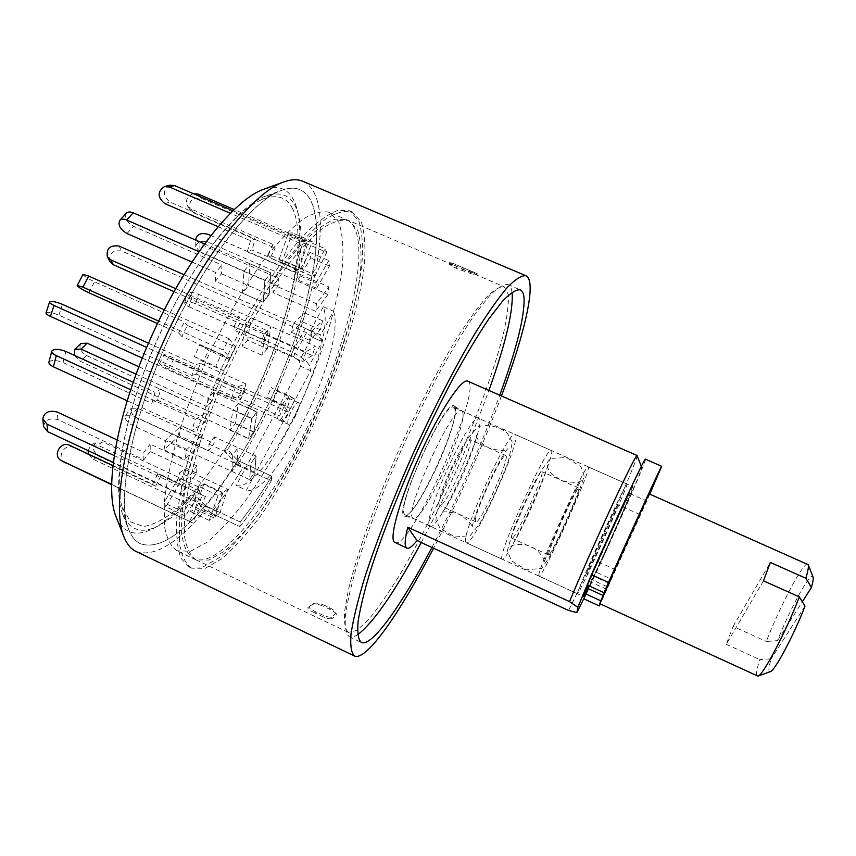 <?xml version="1.0" encoding="UTF-8"?>
<svg xmlns="http://www.w3.org/2000/svg" width="856" height="856" viewBox="0 0 856 856"><rect width="100%" height="100%" fill="white"/><g stroke="black" fill="none" stroke-linecap="round" stroke-linejoin="round"><path stroke-width="0.64" stroke-dasharray="4.28 3.21" d="M136.083 551.478L136.521 551.681C154.572 557.256 177.417 543.453 205.044 510.251L191.402 495.817L194.911 494.618L205.226 505.554C178.99 536.691 157.418 549.424 140.491 543.763L140.405 543.721C135.483 541.388 131.621 536.765 128.817 529.821C116.523 500.739 130.84 422.276 166.792 342.646C202.647 262.974 251.953 200.272 281.881 190.225C288.932 187.732 294.967 187.55 299.964 189.7C341.298 208.276 299.793 362.901 237.572 460.378L227.664 449.55C275.429 373.772 310.878 263.316 298.616 215.434C294.004 197.051 283.325 190.492 266.58 195.767C237.743 205.526 191.263 264.236 157.814 338.591C124.259 412.913 111.045 486.615 122.847 514.681C129.984 530.72 141.957 534.379 158.788 525.659C170.087 519.678 182.125 509.341 194.911 494.618M302.917 181.322C346.38 201.16 302.382 363.533 237.262 465.129L224.154 450.845C273.385 373.184 309.893 259.593 297.192 209.838C292.377 190.61 281.185 183.762 263.605 189.315M116.042 516.735C123.521 533.577 136.061 537.44 153.663 528.302C165.497 522.032 178.08 511.214 191.402 495.817M227.664 449.55L224.154 450.845M205.044 510.251L239.851 526.59C250.423 513.215 260.898 497.967 271.288 480.847L237.262 465.129M501.456 395.964C482.078 447.56 459.458 498.32 433.585 548.225M431.948 547.476C458.088 497.571 480.687 446.811 499.744 395.215M271.748 476.139L237.572 460.378C226.958 477.466 216.172 492.521 205.226 505.554L240.183 521.946L239.851 526.59L210.822 512.969C221.672 499.786 232.372 484.71 242.922 467.74L271.288 480.847L271.748 476.139C261.305 493.398 250.787 508.667 240.183 521.946C250.787 508.667 261.305 493.398 271.748 476.139L237.572 460.378L237.519 461.17C226.904 478.237 216.129 493.291 205.194 506.345L205.226 505.554L240.183 521.946L239.851 526.59C250.423 513.215 260.898 497.967 271.288 480.847L271.748 476.139M512.048 292.174C511.449 288.076 510.08 285.54 507.929 284.577C503.66 284.064 497.593 287.723 489.707 295.555L475.658 313.21C464.883 328.897 453.134 348.103 440.423 370.83C427.433 395.162 414.604 421.088 401.924 448.619C383.103 491.13 368.23 529.661 357.305 564.2C351.217 585.097 347.247 602.282 345.385 615.764C344.733 626.86 346.017 633.836 349.227 636.693C351.377 637.667 354.181 637.014 357.648 634.745M421.227 542.533C447.528 492.778 470.083 442.081 488.883 390.443M189.101 566.961L180.958 558.337C177.32 548.76 175.94 535.171 176.818 517.57C179.107 497.828 183.815 475.187 190.931 449.646C199.373 422.95 209.688 395.558 221.865 367.47C234.844 339.736 248.54 313.863 262.942 289.863C277.365 267.607 291.222 249.085 304.49 234.298C317.095 221.982 328.19 214.011 337.778 210.405L349.558 210.758L358.771 220.859C362.356 232.265 363.329 247.48 361.703 266.505C356.438 306.908 339.993 359.242 317.33 410.334C299.461 449.09 280.083 483.49 259.208 513.525C245.512 531.801 232.383 546.395 219.81 557.32L202.797 567.111L189.101 566.961M467.74 381.166C484.325 386.473 409.938 551.51 394.98 542.608M306.159 429.616C350.671 340.26 375.431 232.211 346.316 219.543L335.103 219.211C325.976 222.656 315.425 230.243 303.441 241.948C290.826 256.008 277.676 273.588 263.98 294.71C250.305 317.48 237.305 342.015 224.978 368.315C207.109 409.136 194.291 446.811 186.512 481.329C182.617 502.397 181.012 520.052 181.707 534.305C183.644 546.321 187.496 554.41 193.253 558.572L193.467 558.679C217.713 570.139 269.03 506.345 306.159 429.616M637.11 455.563C639.207 456.922 586.681 575.36 568.534 610.435M589.27 585.964L595.626 571.968C609.14 543.389 631.353 492.831 629.995 493.623C630.005 491.74 611.623 531.062 598.173 561.782L587.216 585.033C607.61 537.664 642.706 462.176 641.754 467.483C643.263 467.9 603.287 558.283 584.134 597.98M587.826 585.311C599.799 556.336 633.504 483.019 633.076 486.743C634.874 485.673 602.838 558.016 589.206 585.943M455.296 407.499L454.579 406.247C446.511 394.242 390.7 518.062 405.059 516.136C411.233 514.306 421.056 499.54 434.548 471.838C447.677 444.392 457.575 414.165 455.296 407.499M348.306 632.381C345.171 629.438 343.93 622.462 344.572 611.452L348.456 589.495C352.993 571.294 359.477 550.13 367.93 526.001C377.378 500.632 388.1 474.374 400.084 447.228C419.087 405.862 437.726 369.995 456.023 339.618C467.44 321.621 477.509 307.582 486.229 297.492C493.998 289.842 500 286.268 504.227 286.792L508.368 294.528C508.817 304.255 507.062 317.811 503.093 335.178C493.516 372.371 475.091 422.062 452.952 471.624C435.736 509.309 418.263 543.293 400.533 573.552C389.138 592.106 378.662 607.257 369.118 619.016L356.973 630.433L348.306 632.381M461.983 270.806L463.331 269.747L477.573 273.813L476.204 274.862L473.24 274.476L456.922 268.645L449.314 264.493L452.599 264.814L504.227 286.792M324.873 605.524C319.909 603.298 316.174 602.624 313.681 603.501L309.23 606.54C308.77 607.76 310.974 609.536 315.864 611.869L320.625 614.137C325.719 616.545 329.378 617.529 331.614 617.09L336.055 613.11C335.456 611.345 333.284 609.558 329.539 607.739L324.873 605.524L323.664 606.412L329.785 609.312C333.519 611.13 335.691 612.917 336.301 614.694L336.001 615.592L335.755 614.009M309.23 606.54L312.654 604.283M449.496 264.365L449.25 262.642L463.331 269.747M456.922 268.645L456.676 266.911M473.24 274.476L474.577 273.417M477.477 273.781L476.096 274.819M469.591 270.571L452.792 263.274L477.573 273.813L469.591 270.571L468.221 271.609M463.075 267.8L463.257 269.49M452.792 263.274L452.599 264.814M449.25 262.642L452.407 263.113M313.66 603.523L312.472 604.4C314.944 603.512 318.678 604.176 323.664 606.412M329.539 607.739L329.785 609.312M331.614 617.09L331.796 618.749L336.001 615.592M331.796 618.749C329.581 619.198 325.922 618.214 320.818 615.796L320.625 614.137M315.864 611.869L314.569 612.821L320.818 615.796M314.569 612.821C309.69 610.499 307.475 608.723 307.935 607.482M309.305 606.497L308.01 607.439M312.44 604.411L311.413 605.192M645.435 459.18C647.5 458.484 609.237 545.486 586.274 594.043L583.846 598.847M649.79 494.147L600.184 604.176M600.067 604.122L601.404 601.083L600.858 600.826M598.173 561.782L614.779 569.315L608.937 582.273M614.779 569.315L646.152 500.792L611.28 579.084L595.626 571.968M603.138 595.498L603.748 595.776L611.28 579.084M603.748 595.776L601.404 601.083M251.814 418.37L208.061 398.447L213.593 392.144L257.132 411.929L251.814 418.37L248.625 438.422L80.517 361.425L74.418 355.379M136.051 374.2L207.013 406.589L208.061 398.447M80.871 343.47C78.645 347.664 80.539 351.666 86.552 355.497L253.9 431.948L257.132 411.929M138.854 366.743L212.523 400.276L207.013 406.589M213.593 392.144L212.523 400.276M253.9 431.948L248.625 438.422M238.032 447.731L236.984 464.048L231.762 471.356L232.746 455.071L238.032 447.731L256.083 456.034L250.862 463.417L256.083 456.034L254.767 472.266L256.083 456.034L214.375 436.86L214.086 443.483L208.736 450.738L209.003 444.125L214.375 436.86M209.003 444.125L232.746 455.071M236.984 464.048L254.767 472.266L249.61 479.628L254.767 472.266L137.656 418.188C132.134 414.935 129.984 411.64 131.214 408.28L137.431 408.184L214.086 443.483M231.762 471.356L249.61 479.628L250.862 463.417L249.61 479.628L132.07 425.197C126.517 421.944 124.355 418.638 125.564 415.288L131.803 415.214L208.736 450.738M292.805 209.11C286.589 196.388 275.696 193.467 260.138 200.368C231.709 213.454 188.802 269.49 157.718 338.548C126.56 407.584 113.003 476.846 122.023 506.816L130.529 521.893L143.69 526.515C154.358 524.664 166.192 518.244 179.214 507.255C199.127 488.07 219.735 459.907 238.706 426.673C282.566 348.178 310.182 246.614 292.805 209.11M210.822 512.969L205.194 506.345M237.519 461.17L242.922 467.74M237.572 460.378C291.618 374.725 331.39 246.346 311.509 202.134C308.749 196.003 304.907 191.862 299.964 189.7C293.929 187.1 286.439 187.892 277.483 192.076C247.384 205.857 200.85 266.976 166.792 342.646C132.659 418.274 117.689 493.623 127.287 525.295C130.091 534.775 134.467 540.917 140.405 543.721L140.491 543.763C157.418 549.424 178.99 536.691 205.226 505.554M191.68 568.191L191.605 568.159C185.549 563.933 181.493 555.576 179.428 543.1L179.589 518.886C181.921 499.155 186.651 476.514 193.798 450.973C202.273 424.276 212.598 396.884 224.786 368.786C244.046 327.067 265.927 288.932 287.135 259.732C300.98 242.077 313.724 228.606 325.344 219.35C336.066 212.63 345.011 210.137 352.18 211.871L361.318 221.939C364.849 233.335 365.78 248.529 364.11 267.543C358.771 307.925 342.272 360.258 319.598 411.362C301.729 450.128 282.373 484.55 261.529 514.606C247.866 532.903 234.769 547.53 222.239 558.476L205.301 568.298L191.68 568.191M195.831 559.803C190.118 555.662 186.308 547.583 184.404 535.589L184.671 512.391C186.95 493.538 191.519 471.966 198.357 447.667C206.446 422.286 216.29 396.275 227.878 369.621C246.689 329.218 266.419 294.731 287.07 266.173C300.231 249.396 312.333 236.598 323.386 227.782C333.594 221.383 342.111 219.008 348.938 220.666L357.605 230.211C360.965 241.018 361.863 255.452 360.28 273.524C355.208 311.959 339.479 361.906 317.822 410.709C300.734 447.742 282.255 480.558 262.385 509.181C249.364 526.579 236.909 540.468 225 550.825L208.939 560.07L195.831 559.803M176.796 550.74C170.761 546.449 166.642 538.242 164.438 526.119L164.256 502.782C166.267 483.854 170.59 462.229 177.246 437.908C185.164 412.528 194.89 386.548 206.435 359.959C225.214 319.673 245.084 285.358 266.023 257.025C279.388 240.397 291.736 227.75 303.078 219.093C313.585 212.844 322.402 210.619 329.56 212.406L338.773 222.175C342.486 233.11 343.705 247.662 342.421 265.82C337.906 304.394 322.509 354.373 300.905 403.09C283.839 440.027 265.242 472.715 245.105 501.135C231.88 518.394 219.179 532.111 206.992 542.297L190.439 551.285L176.796 550.74M200.015 490.991L185.559 516.115L183.805 512.134L198.378 486.85L200.015 490.991L180.402 481.821L165.85 506.827L185.559 516.115M199.694 445.131L184.8 459.383L186.929 449.411L201.856 435.265L199.694 445.131L179.193 435.672L163.988 449.721L166.011 439.727L181.258 425.785L179.193 435.672M224.229 371.033L215.733 366.208L221.116 354.545L229.494 359.606L224.229 371.033L203.289 361.585L194.366 356.578L199.748 344.947L208.554 350.2L203.289 361.585M242.526 293.159L263.22 302.275L264.889 280.511L270.881 272.882L269.116 294.657L263.22 302.275L269.116 294.657L248.508 285.604L242.526 293.159L243.853 271.299L249.92 263.744L248.508 285.604M298.476 269.715L308.331 242.023L312.205 241.371L302.393 268.859L298.476 269.715L278.564 261.059L288.29 233.388L292.303 232.811L282.63 260.278L278.564 261.059M315.971 282.855L328.832 260.556L329.453 266.034L316.688 288.215L315.971 282.855L297.021 274.605L309.968 252.413L310.717 257.934L297.867 280.008L297.021 274.605M311.68 331.208L322.648 320.807L320.305 329.753L309.348 340.239L311.68 331.208L293.48 323.183L304.704 312.921L302.435 321.867L291.233 332.214L293.48 323.183M289.189 395.686L294.967 399.185L290.591 408.697L284.738 405.37L289.189 395.686L271.32 387.64L277.398 391.267L273.032 400.758L266.879 397.302L271.32 387.64M222.4 493.024L213.561 517.794L209.196 520.416L218.077 495.474L222.4 493.024L203.717 484.314L194.986 509.074L190.503 511.62L199.266 486.69L203.717 484.314M267.329 348.874L261.84 355.229L265.392 332.898L270.924 326.585L267.329 348.874L247.684 340.121L242.098 346.413L245.362 324.007L251.001 317.758L247.684 340.121M251.76 418.67L257.089 412.228L253.847 432.237L248.582 438.711L251.76 418.67L232.832 410.056L238.246 403.668L235.261 423.752L229.9 430.161L232.832 410.056M229.9 430.161L248.582 438.711M235.261 423.752L253.847 432.237M257.089 412.228L238.246 403.668M251.001 317.758L270.924 326.585M245.362 324.007L265.392 332.898M261.84 355.229L242.098 346.413M209.196 520.416L190.503 511.62M218.077 495.474L199.266 486.69M194.986 509.074L213.561 517.794M290.591 408.697L273.032 400.758M284.738 405.37L266.879 397.302M277.398 391.267L294.967 399.185M320.305 329.753L302.435 321.867M309.348 340.239L291.233 332.214M304.704 312.921L322.648 320.807M329.453 266.034L310.717 257.934M316.688 288.215L297.867 280.008M309.968 252.413L328.832 260.556M312.205 241.371L292.303 232.811M302.393 268.859L282.63 260.278M288.29 233.388L308.331 242.023M243.853 271.299L264.889 280.511L270.881 272.882L249.92 263.744M221.116 354.545L199.748 344.947M229.494 359.606L208.554 350.2M194.366 356.578L215.733 366.208M186.929 449.411L166.011 439.727M201.856 435.265L181.258 425.785M163.988 449.721L184.8 459.383M198.378 486.85L178.626 477.627L180.402 481.821M165.85 506.827L163.945 502.782L178.626 477.627M183.805 512.134L163.945 502.782M227.557 489.225L222.956 492.649L179.814 472.544L184.693 469.27L227.557 489.225L219.917 513.022L98.793 456.237C92.63 451.54 91.892 446.8 96.589 442.017L102.795 441.974L181.761 478.836L176.882 482.163L179.814 472.544M184.693 469.27L181.761 478.836M88.66 454.215L93.422 459.372L215.305 516.596L219.917 513.022M88.018 450.577L91.185 445.056L97.424 445.024L176.882 482.163M215.305 516.596L222.956 492.649M205.472 496.641L157.857 473.764L205.472 496.641L192.482 522.813L111.505 484.624M64.981 462.657C55.929 458.046 64.371 442.841 73.359 447.538L155.696 486.176L152.614 484.218L157.857 473.764M160.907 475.797L155.696 486.176M111.515 484.282L192.482 522.813M112.778 465.525L152.614 484.218M189.657 521.133L202.765 494.757M196.645 473.111L196.859 465.792L150.153 444.104L150.239 451.529L196.645 473.111L181.13 494.222L113.153 462.358M43.57 426.47C44.919 419.868 49.702 417.589 57.908 419.633L143.883 459.758L143.765 452.343L150.153 444.104M150.239 451.529L143.883 459.758M114.105 455.531L181.247 486.936L181.13 494.222M116.93 439.845L143.765 452.343M181.247 486.936L196.859 465.792M205.344 422.147L208.736 411.158L160.725 389.234L157.515 400.223L205.344 422.147L191.872 430.536L127.073 400.715M48.899 362.259C51.05 359.766 55.758 359.862 63.002 362.559L151.844 403.347L155.064 392.283L160.725 389.234M157.515 400.223L151.844 403.347M130.604 389.705L195.275 419.365L191.872 430.536M133.151 382.258L155.064 392.283M195.275 419.365L208.736 411.158M230.178 358.193L235.753 347.055L187.411 325.43L181.814 336.472L230.178 358.193L223.266 350.072L158.638 321.086M157.451 323.568L178.69 333.102L184.34 321.974L187.411 325.43M181.814 336.472L178.69 333.102M164.256 309.797L228.969 338.719L223.266 350.072M82.989 274.444C83.738 276.028 87.569 278.478 94.47 281.785L184.34 321.974M228.969 338.719L235.753 347.055M126.367 213.208C124.323 217.841 126.709 222.218 133.525 226.326L221.907 265.05L221.522 273.76L215.423 281.217L263.22 302.275L264.889 280.511L198.849 251.611M221.522 273.76L269.116 294.657L270.881 272.882L204.391 243.864M191.84 262L215.766 272.518L221.907 265.05M215.423 281.217L215.766 272.518M293.576 271.919L297.952 269.897L251.921 249.888L247.224 251.76L293.576 271.919L302.393 244.345L230.243 213.23M217.959 226.637L250.573 240.771L255.259 238.984L251.921 249.888M247.224 251.76L250.573 240.771M232.832 210.672L306.737 242.505L302.393 244.345M169.788 185.174C162.565 190.182 162.629 195.81 169.991 202.059L255.259 238.984M306.737 242.505L297.952 269.897M312.558 273.76L314.387 277.269L270.196 258.063L268.046 254.425L312.558 273.76L325.023 248.668L234.052 209.506M193.413 193.691C186.993 196.174 185.078 200.368 187.657 206.253L190.877 208.885L273.064 244.452L275.172 248.165L270.196 258.063M268.046 254.425L273.064 244.452M190.877 208.885L193.584 212.823L190.385 210.212C188.106 201.438 191.669 197.436 201.064 198.207L326.757 252.359L325.023 248.668M193.584 212.823L275.172 248.165M326.757 252.359L314.387 277.269M316.453 303.741L315.564 311.306L273 292.634L273.631 284.995L316.453 303.741L328.886 286.899L210.737 235.507M196.131 240.269L199.962 243.917L278.799 278.339L278.136 285.968L273 292.634M273.631 284.995L278.799 278.339M199.962 243.917L199.758 251.675L195.682 246.507C197.169 241.777 201.214 240.311 207.826 242.109L327.934 294.475L328.886 286.899M199.758 251.675L278.136 285.968M327.934 294.475L315.564 311.306M305.892 351.923L302.724 361.5L261.176 342.989L264.215 333.412L305.892 351.923L315.425 346.113L198.485 294.314C192.718 292.131 189.058 291.843 187.496 293.437C187.357 294.571 188.769 295.834 191.744 297.225L268.324 331.197L265.296 340.72L261.176 342.989M264.215 333.412L268.324 331.197M191.744 297.225L188.941 306.748C185.977 305.357 184.575 304.083 184.725 302.938C186.287 301.312 189.946 301.58 195.692 303.752L312.28 355.55L315.425 346.113M188.941 306.748L265.296 340.72M312.28 355.55L302.724 361.5M284.16 406.568L279.484 416.07L238.193 397.345L242.89 387.918L284.16 406.568L288.857 412.346L173.212 360.012C167.755 357.412 164.737 355.572 164.17 354.491L169.253 356.075L245.062 390.368L240.397 399.731L238.193 397.345M242.89 387.918L245.062 390.368M169.253 356.075L164.555 365.319L159.494 363.693C160.083 364.742 163.111 366.561 168.568 369.161L284.256 421.676L288.857 412.346M164.555 365.319L240.397 399.731M284.256 421.676L279.484 416.07M246.111 384.023L200.325 363.361L196.484 374.158L242.152 394.841L246.111 384.023L235.346 387.49L146.686 347.386M148.484 343.213L195.735 364.56L200.325 363.361M142.256 358.075L231.334 398.511L242.152 394.841M46.021 312.9C47.84 311.702 52.141 312.451 58.904 315.147L191.872 375.442L195.735 364.56M196.484 374.158L191.872 375.442M231.334 398.511L235.346 387.49M310.707 370.744L300.681 366.272L299.172 361.029L293.501 356.642L235.668 330.887L233.977 326.414L292.228 352.33C301.633 356.877 307.325 361.275 309.294 365.533L310.707 370.744L246.357 490.221L236.16 485.48C264.793 494.105 337.703 343.363 323.322 306.78L310.45 330.448L312.119 337.146L322.198 341.608C320.326 337.21 314.708 332.759 305.346 328.255L183.858 274.637M300.681 366.272L236.16 485.48M278.029 419.215C276.114 415.278 285.572 396.135 288.44 398.158C292.238 399.281 281.934 422.008 278.575 419.9L278.029 419.215M293.501 356.642L306.512 332.716L312.119 337.146L299.172 361.029M312.151 337.104L322.231 341.555L309.294 365.533M310.45 330.448L320.647 334.942L322.231 341.555M323.322 306.78L333.476 311.22L320.647 334.942M333.476 311.22C347.14 347.525 274.262 498.492 246.357 490.221M288.001 423.741C286.171 419.836 295.62 400.661 298.391 402.652C302.104 403.732 291.789 426.481 288.525 424.416L288.001 423.741M173.95 291.65L240.975 321.407L235.668 330.887M306.512 332.716L121.563 251.011C112.618 249.877 108.744 253.408 109.932 261.583M175.641 288.632L239.327 316.88L240.975 321.407M233.977 326.414L239.327 316.88M770.293 671.65C768.196 672.153 768.495 667.883 771.16 658.82L759.786 659.602C756.618 669.649 755.752 675.17 757.186 676.165M805.004 606.123L771.16 658.82M454.707 408.719L453.648 407.263C445.334 399.121 395.75 506.934 404.546 514.178L405.198 514.766C414.122 520.994 460.282 421.901 454.707 408.719M429.573 525.648C421.965 518.939 471.603 410.741 478.739 418.381C488.83 420.917 438.721 532.079 430.14 526.205L429.573 525.648M439.353 504.954C435.083 500.097 465.065 434.912 469.495 439.363C475.765 440.69 444.885 509.192 439.749 505.372L439.353 504.954M475.604 521.475C472.394 517.077 502.408 451.551 505.789 455.553C510.936 456.366 479.927 525.167 475.904 521.85L475.604 521.475M465.857 542.287C459.972 536.359 509.695 427.593 515.109 434.484C523.369 436.207 473.058 547.829 466.295 542.779L465.857 542.287M501.916 558.818C497.764 553.672 547.572 444.35 551.243 450.491C557.673 451.401 507.159 563.473 502.226 559.257L501.916 558.818M511.631 537.878C509.47 533.951 539.526 468.093 541.848 471.635C545.882 471.945 514.745 541.024 511.845 538.21L511.631 537.878M548.525 554.677C547.444 551.243 577.533 485.031 578.774 488.102C581.652 487.899 550.387 557.267 548.632 554.977L548.525 554.677M538.841 575.756C536.477 571.401 586.36 461.502 588.243 466.884C592.78 466.948 542.062 579.48 539.013 576.12L538.841 575.756M577.479 593.465C576.998 589.977 626.977 479.467 626.967 484.036C629.502 483.212 578.57 596.215 577.5 593.775L577.479 593.465M586.82 572.942C586.874 569.978 617.625 502.012 617.711 504.644C619.412 503.884 587.377 574.965 586.82 573.188L586.82 572.942M609.033 583.064L639.956 514.552L609.033 583.064M649.244 493.901C650.635 492.564 599.575 605.855 599.66 603.929M807.7 564.093C803.763 561.226 779.923 606.198 766.291 641.486L777.601 640.609C789.928 608.766 811.156 570.15 812.997 576.89M763.466 580.86L726.295 644.311L733.1 626.421L766.291 641.486M726.295 644.311L759.786 659.602M777.601 640.609L802.329 601.768M733.1 626.421L770.336 562.456M462.721 412.26L461.716 410.837C453.766 402.887 404.182 510.797 412.592 517.869L413.255 518.458C421.901 524.246 467.922 425.261 462.721 412.26M586.274 594.043L601.629 601.072M589.185 581.299L605.866 588.907M606.947 586.595L590.298 578.998M86.552 355.497L80.517 361.425M132.07 425.197L137.656 418.188M137.431 408.184L131.803 415.214M93.422 459.372L98.793 456.237M102.795 441.974L97.424 445.024M73.359 447.538L69.678 445.313M57.908 419.633L57.234 412.046M63.002 362.559L65.912 351.484M88.789 292.741L94.47 281.785M127.009 233.528L133.525 226.326M164.737 203.568L169.991 202.059M201.064 198.207L198.431 194.162M207.826 242.109L208.083 234.351M195.692 303.752L198.485 294.314M168.568 369.161L173.212 360.012M58.904 315.147L62.445 304.34M305.346 328.255L292.228 352.33M119.08 246.057L121.563 251.011M298.616 215.434L297.192 209.838M158.788 525.659L153.663 528.302M122.847 514.681L128.817 529.821M266.58 195.767L281.881 190.225M349.227 636.693L361.286 642.428M507.929 284.577L520.213 289.81M349.558 210.758L352.18 211.871M189.026 566.929L191.605 568.159M641.754 467.483L641.315 466.381M454.59 406.247L461.716 410.837L633.076 486.743M405.059 516.136L413.223 518.447L583.589 596.557M453.07 265.007L346.316 219.543M348.435 632.445L193.467 558.679M449.068 262.76L449.304 264.493M312.472 604.4L313.681 603.501M336.322 614.694L336.076 613.11M629.995 493.623L646.152 500.792M584.209 476.225L581.053 466.873L566.576 457.564L550.322 458.452L541.345 470.265L525.135 502.804L511.428 536.049L507.448 550.686L511.332 560.733L526.226 569.786L541.655 568.427L548.963 557.909C558.401 539.344 567.849 518.843 577.308 496.416L584.209 476.225M547.594 465.675C547.294 470.308 552.238 475.337 562.424 480.762C574.162 483.137 580.593 482.784 581.695 479.724C579.148 482.805 571.712 497.807 559.396 524.728C547.637 551.414 544.78 560.455 544.288 562.713C545.871 561.097 538.627 548.91 531.052 546.963C522.984 542.083 510.251 545.336 510.979 546.652C513.322 544.48 519.892 532.004 530.677 509.224C541.249 485.159 546.888 470.554 547.594 465.397L547.594 465.675M512.327 442.21L507.234 433.008C498.748 426.352 489.033 424.202 478.097 426.555L467.74 438.454L451.347 469.612L437.983 504.377L435.886 520.523L440.219 528.441L454.825 537.001L470.147 535.653L479.841 523.455C491.077 502.718 500.621 481.842 508.485 460.806L512.327 442.21M476.589 436.036C476.503 439.203 480.794 443.28 489.461 448.266C500.214 450.984 506.345 451.091 507.865 448.576C505.575 450.074 492.789 472.662 483.715 494.351C473.635 518.244 472.255 525.937 472.052 528.024C473.111 525.434 468.96 520.897 459.608 514.424C448.705 511.332 442.573 510.968 441.225 513.332C445.099 510.123 452.653 496.523 463.888 472.523C473.175 449.55 477.359 437.106 476.439 435.201L476.589 436.036M125.564 415.288L131.214 408.28M122.023 506.816L127.287 525.295M260.138 200.368L277.483 192.076M348.938 220.666L329.56 212.406M196.045 559.899L177.021 550.847M91.185 445.056L96.589 442.017M190.385 210.212L187.657 206.253M195.682 246.507L195.842 240.14M184.725 302.938L187.496 293.437M159.494 363.693L164.17 354.491M278.575 419.9L288.525 424.416M288.44 398.158L298.391 402.652M478.739 418.381L453.648 407.263M430.14 526.205L405.198 514.766M505.789 455.553L469.495 439.363M475.904 521.85L439.749 505.372M551.243 450.491L515.109 434.484M502.226 559.257L466.295 542.779M578.774 488.102L541.848 471.635M548.632 554.977L511.845 538.21M626.967 484.036L588.243 466.884M577.5 593.775L539.013 576.12M639.956 514.552L617.711 504.644M608.98 583.289L586.82 573.188"/><path stroke-width="1.28" d="M433.585 548.225C400.383 612.093 366.71 660.928 354.726 656.103L136.083 551.478C130.925 549.038 126.881 544.159 123.938 536.851C111.152 506.474 126.046 424.523 163.656 341.223C201.16 257.881 252.691 192.44 283.914 181.911C291.34 179.268 297.674 179.075 302.917 181.322L525.905 275.739C537.204 280.629 524.995 332.941 501.456 395.964M283.914 181.911L263.605 189.315C233.816 199.459 186.041 259.614 151.737 335.862C117.336 412.057 103.908 487.685 116.042 516.735L123.938 536.851M354.512 656.006C351.292 653.053 350.125 645.67 351.024 633.857C353.218 619.466 357.68 601.03 364.41 578.56C376.052 542.404 393.054 498.641 413.074 453.648C433.521 408.836 455.05 367.117 474.427 334.45C486.807 314.526 497.668 298.979 506.998 287.798C515.248 279.302 521.55 275.29 525.905 275.739M499.744 395.215C516.286 349.762 524.407 317.608 524.107 298.744C523.776 293.811 522.481 290.837 520.213 289.81C516.157 289.382 510.294 293.137 502.611 301.077L488.84 318.892C478.226 334.675 466.616 353.977 454.001 376.79C441.086 401.207 428.289 427.208 415.609 454.793C396.745 497.368 381.723 535.899 370.552 570.396C364.292 591.25 360.13 608.37 358.065 621.777C357.209 632.787 358.279 639.678 361.286 642.428C371.782 647.404 401.699 604.903 431.948 547.476M488.883 390.443C505.211 344.968 512.99 312.718 512.23 293.683L512.048 292.174M357.648 634.745C373.794 622.333 394.99 591.592 421.227 542.533M584.134 597.98L576.88 612.586L568.534 610.435L417.022 540.596C412.346 546.428 408.975 548.942 406.932 548.14L394.177 541.976C389.159 536.787 400.875 496.309 420.628 453.252C440.316 410.152 461.898 377.86 467.74 381.166L637.067 455.499L641.315 466.381M406.932 548.14L406.183 547.53C404.449 545.197 404.974 538.424 407.756 527.21L569.54 601.608C578.324 580.186 595.541 541.153 610.563 508.689C626.517 474.427 635.345 456.697 637.067 455.499M576.88 612.586L577.832 607.321L569.54 601.608M407.756 527.21L417.022 540.596M577.832 607.321L591.453 574.718C614.79 521.486 645.617 455.67 645.435 459.18L661.656 466.306L649.79 494.147M589.206 585.943L583.589 596.557L587.826 585.311M600.184 604.176L599.318 605.941L583.846 598.847L589.27 585.964M599.318 605.941L600.067 604.122M608.937 582.273L604.026 592.716L608.466 582.465C632.156 529.265 662.501 463.075 661.656 466.306M74.418 355.379L74.772 349.366L81.063 349.109L136.051 374.2M74.772 349.366L80.871 343.47L87.152 343.203L138.854 366.743M88.66 454.215L88.018 450.577M111.505 484.624L61.225 460.539C52.109 455.895 60.626 440.573 69.678 445.313L112.778 465.525M111.515 484.282L61.225 460.539M113.153 462.358L47.722 431.692L43.57 426.47L42.8 418.894C44.159 412.271 48.974 409.992 57.234 412.046L116.93 439.845M114.105 455.531L46.973 424.127L42.8 418.894M127.073 400.715L53.404 366.817C50.183 365.255 48.685 363.736 48.899 362.259L51.777 351.11C53.928 348.66 58.636 348.788 65.912 351.484L133.151 382.258M130.604 389.705L56.303 355.625C53.083 354.074 51.574 352.565 51.777 351.11M158.638 321.086L82.936 287.135L77.243 285.476C78.024 287.017 81.876 289.435 88.789 292.741L157.451 323.568M164.256 309.797L88.692 276.049L82.989 274.444L77.243 285.476M198.849 251.611L126.656 220.013C123.606 218.772 121.306 218.89 119.776 220.377C117.754 225.01 120.161 229.387 127.009 233.528L191.84 262M204.391 243.864L133.236 212.812C130.198 211.582 127.908 211.71 126.367 213.208L119.776 220.377M230.243 213.23L169.36 186.972L164.513 186.555C157.247 191.605 157.322 197.276 164.737 203.568L217.959 226.637M232.832 210.672L174.613 185.591L169.788 185.174L164.513 186.555M234.052 209.506L198.431 194.162L193.413 193.691M210.737 235.507L208.083 234.351C201.428 232.543 197.362 233.998 195.874 238.738L196.131 240.269M146.686 347.386L54.003 305.453C50.932 304.019 49.445 302.864 49.562 302.007C51.371 300.863 55.661 301.633 62.445 304.34L148.484 343.213M142.256 358.075L50.44 316.388C47.369 314.944 45.903 313.788 46.021 312.9L49.562 302.007M183.858 274.637L119.08 246.057C110.082 244.923 106.165 248.465 107.364 256.693L109.932 261.583L113.388 264.761L173.95 291.65M107.364 256.693L110.841 259.892L175.641 288.632M805.004 606.123C793.844 635.216 774.712 671.104 770.293 671.65L757.956 676.133C762.878 675.737 786.204 631.386 799.333 596.889L805.004 606.123M799.333 596.889L763.466 580.86L770.336 562.456L805.849 578.249C808.043 570.909 808.813 566.383 808.192 564.671L649.244 493.901C650.357 489.803 600.334 600.666 599.724 603.662L757.956 676.133M808.192 564.671L812.997 576.89C813.532 578.324 813.007 581.845 811.445 587.462L805.849 578.249M802.329 601.768L811.445 587.462M600.858 600.826L585.814 593.946M591.453 574.718L608.466 582.465M588.115 588.628L603.138 595.498M87.152 343.203L81.063 349.109M61.728 460.806L65.484 462.914M46.973 424.127L47.722 431.692M56.303 355.625L53.404 366.817M88.692 276.049L82.936 287.135M133.236 212.812L126.656 220.013M174.613 185.591L169.36 186.972M50.44 316.388L54.003 305.453M110.841 259.892L113.388 264.761M587.216 585.033L604.026 592.716M195.842 240.14L195.874 238.738"/></g></svg>
